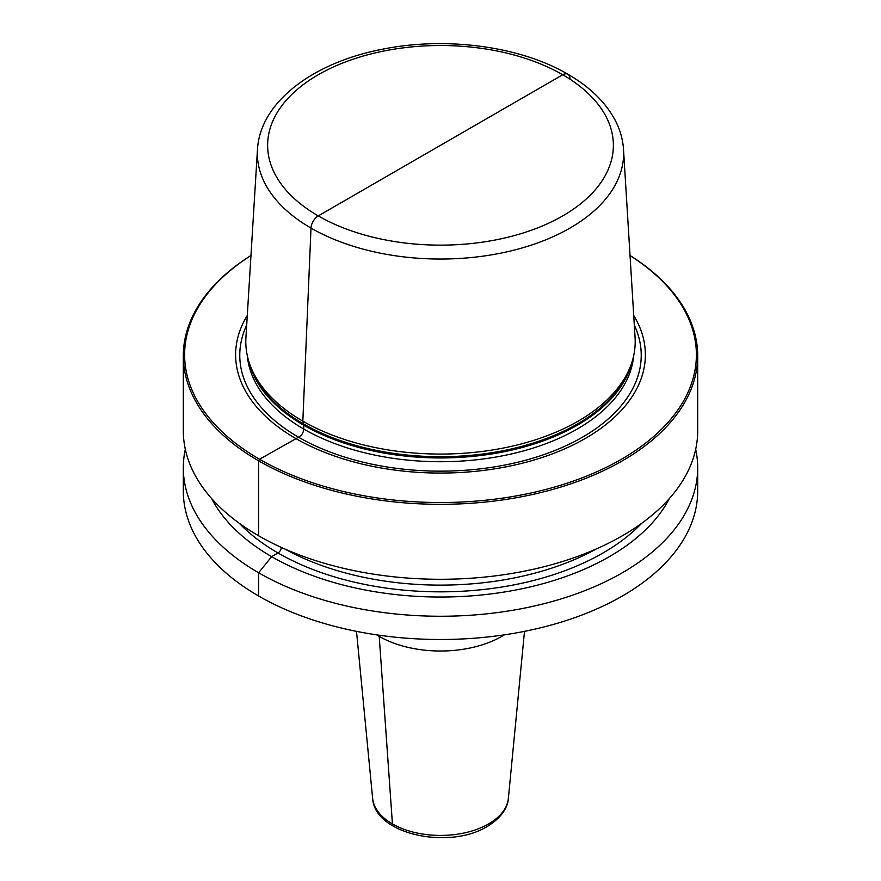 <?xml version="1.0" encoding="UTF-8"?>
<svg xmlns="http://www.w3.org/2000/svg" width="881" height="881" viewBox="0 0 881 881"><rect width="100%" height="100%" fill="white"/><g stroke="black" fill="none" stroke-linecap="round" stroke-linejoin="round"><path stroke-width="1.32" d="M569.996 78.541A10.286 5.936 120 0 0 562.739 74.753L318.261 215.9A10.286 5.936 120 0 0 311.004 228.069L302.833 421.151L303.582 423.959A6.431 3.711 -60 0 1 303.736 425.237L303.736 429.025A6.431 3.711 -60 0 1 298.56 437.207L259.554 459.254L258.64 460.829A257.186 148.482 180 0 1 183.314 355.836A257.186 148.482 180 0 1 250.975 255.468M440.5 145.321L318.261 215.9A10.286 5.936 120 0 0 311.004 228.069L302.833 421.151L303.582 423.959A6.431 3.711 -60 0 1 303.736 425.237L303.736 429.025A6.431 3.711 -60 0 1 298.56 437.207L259.554 459.254L258.64 460.829A257.186 148.482 0 0 0 538.919 493.019A257.186 148.482 0 0 0 697.686 355.836L697.686 430.798A257.186 148.482 180 0 1 538.919 567.981A257.186 148.482 180 0 1 258.64 535.791A257.186 148.482 180 0 1 183.314 430.798L183.314 355.836M695.682 449.288A257.186 148.482 180 0 1 697.686 467.778A257.186 148.482 180 0 1 538.919 604.95A257.186 148.482 180 0 1 258.64 572.771A257.186 148.482 180 0 1 183.314 467.778A257.186 148.482 180 0 1 185.318 449.288M697.686 467.778L697.686 491.025A257.186 148.482 180 0 1 538.919 628.197A257.186 148.482 180 0 1 258.64 596.019A257.186 148.482 180 0 1 183.314 491.025L183.314 467.778M697.686 355.836A257.186 148.482 0 0 0 630.025 255.468M250.975 255.523A255.897 147.744 180 0 0 259.554 459.254A255.897 147.744 0 0 0 616.997 461.765A255.897 147.744 0 0 0 630.025 255.523M633.714 315.464A204.866 118.274 0 0 1 549.7 454.86A204.866 118.274 0 0 1 295.642 438.43A204.866 118.274 180 0 1 247.286 315.464M302.833 421.151A194.701 112.405 180 0 1 249.334 362.961A194.701 112.405 180 0 1 245.92 337.687L257.472 149.561A183.138 105.731 180 0 0 311.004 228.069A183.138 105.731 0 0 0 513.568 250.259A183.138 105.731 0 0 0 623.528 149.561L635.08 337.687A194.701 112.405 0 0 1 631.666 362.961A194.701 112.405 0 0 1 497.556 449.134A194.701 112.405 0 0 1 302.833 421.151M376.661 634.86A86.801 50.118 0 0 0 501.873 636.335A86.801 50.118 180 0 0 504.339 634.86M211.583 498.47A238.839 137.899 180 0 0 271.612 556.638L277.967 552.971A4.823 2.786 -60 0 0 281.358 547.442A4.823 2.786 -60 0 1 277.967 552.971L271.612 556.638A238.839 137.899 0 0 0 669.417 498.47M258.64 460.829L258.64 535.791L258.64 460.829M271.612 556.638L258.64 572.771L258.64 596.019L258.64 572.771L271.612 556.638M379.127 635.212L392.43 823.933A6.431 3.711 120 0 0 393.763 826.477A6.431 3.711 120 0 1 392.43 823.933L379.127 635.212M634.298 325.067A200.736 115.896 0 0 1 541.022 455.576A200.736 115.896 0 0 1 298.56 437.207A200.736 115.896 180 0 1 246.702 325.067M247.341 355.77A193.413 111.667 180 0 0 303.736 429.025A193.413 111.667 0 0 0 509.923 454.288A193.413 111.667 0 0 0 633.659 355.77M631.985 362.014A193.413 111.667 0 0 1 501.707 452.206A193.413 111.667 0 0 1 303.736 425.237A193.413 111.667 180 0 1 249.015 362.014M249.334 362.961L250.38 366.1A193.633 111.788 180 0 0 303.582 423.959A193.633 111.788 0 0 0 497.236 451.799A193.633 111.788 0 0 0 630.62 366.1L631.666 362.961M318.261 215.9A172.863 99.806 180 0 1 318.261 74.753A172.863 99.806 180 0 1 562.739 74.753A172.863 99.806 0 0 1 562.739 215.9A172.863 99.806 0 0 1 318.261 215.9M524.492 631.358L508.37 798.362A67.98 39.249 180 0 1 488.57 823.933A67.98 39.249 0 0 1 416.239 832.842A67.98 39.249 0 0 1 372.63 798.362L356.508 631.358M239.258 523.248A229.853 132.712 180 0 0 277.967 552.971A229.853 132.712 0 0 0 641.742 523.248M284.64 548.907A225.029 129.925 0 0 0 596.36 548.907M623.528 149.561C622.867 139.264 619.993 129.331 614.905 119.739C605.236 101.921 589.554 86.745 567.882 74.246C519.68 45.889 444.376 36.165 380.702 49.578C312.061 63.157 259.95 102.659 257.472 149.561M508.37 798.362C508.161 804.606 504.141 816.202 487.248 826.466C449.497 849.89 374.601 834.748 372.63 798.362"/></g></svg>
